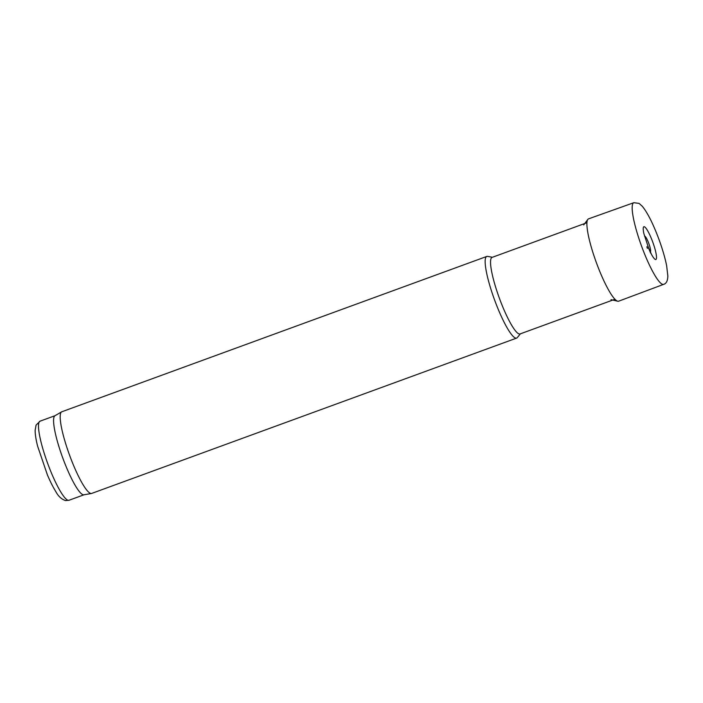 <?xml version="1.0" encoding="UTF-8"?>
<svg xmlns="http://www.w3.org/2000/svg" width="703" height="703" viewBox="0 0 703 703"><rect width="100%" height="100%" fill="white"/><g stroke="black" fill="none" stroke-linecap="round" stroke-linejoin="round"><path stroke-width="1.05" d="M650.284 251.92A8.418 1.476 69.9 0 0 648.632 243.01A8.418 1.476 69.9 0 0 644.502 236.111M586.952 222.71L492.082 257.395A40.756 7.153 69.9 0 0 499.35 298.125A40.756 7.153 69.9 0 0 520.062 333.943L614.932 299.267M492.425 257.263L487.61 256.384A43.472 7.628 69.9 0 0 486.792 256.437A43.472 7.628 69.9 0 0 494.552 299.882A43.472 7.628 69.9 0 0 516.643 338.09A43.472 7.628 69.9 0 0 517.303 337.607L520.405 333.82M486.792 256.437L61.82 411.773A43.472 7.628 69.9 0 0 61.6 411.87A43.472 7.628 69.9 0 0 69.579 455.219A43.472 7.628 69.9 0 0 91.434 493.488A43.472 7.628 69.9 0 0 91.671 493.427L516.643 338.09M61.6 411.87L54.957 415.745A42.11 7.39 69.9 0 0 62.681 457.741A42.11 7.39 69.9 0 0 83.85 494.815L91.434 493.488M648.597 248.097A33.612 5.896 -110.1 0 1 647.815 246.068L650.662 253.142A33.612 5.896 -110.1 0 1 648.597 248.097M642.498 248.66A43.472 7.628 -110.1 0 1 633.807 202.701A43.472 7.628 -110.1 0 1 633.825 202.692L639.097 203.395L642.384 206.357C647.683 212.965 653.192 223.941 658.922 239.292C662.49 249.047 665.064 257.852 666.637 265.699L667.85 275.998C667.709 280.822 666.312 283.608 663.676 284.346A43.472 7.628 -110.1 0 1 663.65 284.355A43.472 7.628 -110.1 0 1 644.431 253.607A43.472 7.628 -110.1 0 1 642.498 248.66M663.65 284.355L618.675 301.183A43.832 7.689 -110.1 0 1 617.735 301.218A43.832 7.689 -110.1 0 1 597.322 265.198A43.832 7.689 -110.1 0 1 587.831 219.415A43.832 7.689 -110.1 0 1 588.578 218.844L633.807 202.701M651.743 254.846A17.443 3.058 -110.1 0 1 651.444 254.31L648.315 247.219L643.851 233.528A17.443 3.058 -110.1 0 1 643.649 226.884A17.443 3.058 -110.1 0 1 652.744 242.06A17.443 3.058 -110.1 0 1 655.583 259.521A17.443 3.058 -110.1 0 1 651.743 254.846M55.054 415.693L40.089 421.159A42.11 7.39 69.9 0 0 47.611 463.251A42.11 7.39 69.9 0 0 69.008 500.264L83.973 494.798M646.848 246.815L647.454 248.379A39.57 6.942 -110.1 0 1 646.848 246.815M40.089 421.159L36.064 425.122L35.15 430.28C35.141 434.366 35.958 439.647 37.602 446.133L47.435 474.991C50.308 481.696 53.112 487.258 55.862 491.661C58.314 496.309 61.53 499.271 65.537 500.562L69.008 500.264M587.831 219.415L583.71 224.942M617.735 301.218L611.012 299.663"/></g></svg>
